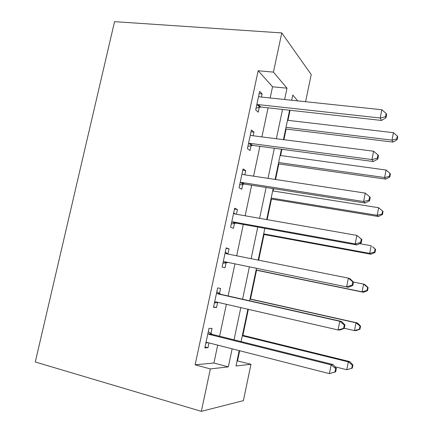 <?xml version="1.0" encoding="UTF-8"?>
<svg xmlns="http://www.w3.org/2000/svg" width="433" height="433" viewBox="0 0 433 433"><rect width="100%" height="100%" fill="white"/><g stroke="black" fill="none" stroke-linecap="round" stroke-linejoin="round"><path stroke-width="0.65" d="M237.062 360.824L250.967 364.283L243.411 400.633L201.34 411.35L35.284 361.993L114.556 21.65L281.775 32.93L273.44 72.122L258.171 70.747L195.121 364.813L213.902 363.027L217.702 345.139M281.775 32.93L311.224 74.563L305.579 101.712M237.565 360.776L239.671 350.741M242.897 335.342L248.347 309.346M250.501 299.062L256.542 270.252M258.653 260.19L264.033 234.507M267.15 219.65L271.464 199.066M273.153 190.996L273.64 188.674M275.567 179.489L278.83 163.912M280.589 155.523L281.894 149.298M283.902 139.713L286.137 129.05M287.961 120.342L290.072 110.285M219.591 336.225L226.372 304.296M228.137 295.966L234.919 264.033M236.667 255.795L243.324 224.44M245.159 215.786L251.649 185.216M253.57 176.155L259.897 146.349M261.911 136.888L268.076 107.839M270.165 97.982L272.546 86.768L258.171 70.747M261.435 97.062L262.106 93.918L259.643 91.374L255.692 109.852L258.203 112.212L259.264 107.243M259.351 106.821L259.567 105.814M253.175 135.767L253.954 132.114L251.394 129.96L247.411 148.611L250.02 150.576L251.086 145.564M244.845 174.829L245.733 170.662L243.075 168.902L239.054 187.727L241.76 189.286L242.837 184.231M236.434 214.254L237.436 209.556L234.675 208.208L230.616 227.206L233.425 228.353L234.513 223.249M227.964 253.949L229.057 248.813L226.199 247.876L222.102 267.053L225.014 267.783L226.113 262.636M219.499 293.617L220.608 288.432L217.642 287.918L213.501 307.273L216.522 307.582L217.631 302.38M210.958 333.654L212.073 328.42L209.004 328.338L204.825 347.872L207.954 347.748L208.982 342.914M201.34 411.35L210.357 368.932L228.337 366.87L232.137 348.825M195.121 364.813L210.357 368.932M239.2 350.622L235.98 365.999L250.967 364.283M297.72 100.884L292.789 95.043L291.696 100.25M289.607 110.231L283.436 139.648M281.428 149.233L275.101 179.419M273.174 188.599L266.679 219.569M264.844 228.332L258.182 260.092M256.433 268.438L249.652 300.8M247.882 309.238L241.094 341.588M284.627 99.509L287.009 88.197L273.44 72.122M234.031 339.829L240.813 307.614M242.583 299.214L249.365 266.993M251.118 258.68L257.776 227.054M259.611 218.324L266.106 187.489M268.027 178.347L274.36 148.286M276.368 138.744L282.533 109.446M272.546 86.768L287.009 88.197M213.902 363.027L228.337 366.87M259.161 93.615L262.106 93.918M251.016 131.746L253.954 132.114M242.794 170.223L245.733 170.662M234.497 209.052L237.436 209.556M226.118 248.233L229.057 248.813M213.583 306.9L216.522 307.582M205.015 346.99L207.954 347.748M258.339 104.618L260.818 107.032L381.489 120.439L380.19 118.003L258.339 104.618L256.769 104.835M385.511 116.753L386.009 117.738L386.658 114.447L386.166 113.451L385.511 116.753L380.19 118.003L381.836 109.744L259.984 96.911L258.577 96.375M260.818 107.032L256.06 108.142M381.489 120.439L386.009 117.738M386.166 113.451L381.836 109.744M285.672 128.991L393.012 142.094L391.968 140.124L393.429 132.682L287.496 120.287M286.029 127.302L391.968 140.124L396.731 138.971L397.131 139.767L397.716 136.806L397.315 136L396.731 138.971M393.429 132.682L397.315 136M397.131 139.767L393.012 142.094M250.063 143.361L252.645 145.38L373.327 161.541L371.936 159.561L250.063 143.361L248.493 143.545M377.289 158.245L377.825 159.052L378.485 155.728L377.949 154.911L377.289 158.245L371.936 159.561L373.592 151.214L251.725 135.583L250.317 135.009M252.645 145.38L247.882 146.403M373.327 161.541L377.825 159.052M377.949 154.911L373.592 151.214M241.717 182.461L244.396 184.079L365.089 203.045L363.596 201.524L241.717 182.461L240.147 182.612M368.986 200.154L369.565 200.766L370.226 197.416L369.652 196.782L368.986 200.154L363.596 201.524L365.268 193.102L243.389 174.613L241.987 173.996M244.396 184.079L239.633 185.015M365.089 203.045L369.565 200.766M369.652 196.782L365.268 193.102M233.29 221.923L236.072 223.13L356.77 244.954L355.174 243.909L233.29 221.923L231.72 222.048M360.602 242.475L355.174 243.909L356.862 235.4L361.891 239.514L361.274 239.076L360.602 242.475L361.219 242.902L361.891 239.514M233.576 213.35L234.978 213.999L356.862 235.4L361.274 239.076M236.072 223.13L231.303 223.98M233.679 212.874L235.52 214.097M356.77 244.954L361.219 242.902M278.365 163.847L385.727 179.143L384.601 177.546L386.079 170.034L280.124 155.458M278.641 162.527L384.601 177.546L389.397 176.345L389.83 176.994L390.414 174.001L389.987 173.346L389.397 176.345M386.079 170.034L389.987 173.346M389.83 176.994L385.727 179.143M270.998 198.985L378.377 216.522L377.17 215.298L378.664 207.721L272.687 190.921M271.193 198.054L377.17 215.298L381.998 214.048L382.463 214.546L383.053 211.531L382.593 211.023L381.998 214.048M378.664 207.721L382.593 211.023M382.463 214.546L378.377 216.522M263.567 234.421L370.962 254.231L369.674 253.392L371.178 245.744L359.579 243.66M263.681 233.874L369.674 253.392L374.529 252.093L375.027 252.434L375.622 249.392L375.13 249.035L374.529 252.093M375.13 249.035L372.45 246.664L375.622 249.392M375.027 252.434L370.962 254.231M224.781 261.754L348.365 287.279L224.781 261.754L223.212 261.846M352.132 285.217L346.665 286.716L348.37 278.121L350.053 278.782L353.469 282.035L352.814 281.786L352.132 285.217L352.792 285.45L353.469 282.035M225.09 253.067L226.491 253.76L348.37 278.121L352.814 281.786M227.666 262.544L222.903 263.302M225.295 252.093L228.175 254.095M348.365 287.279L352.792 285.45M256.076 270.154L363.482 292.275L362.107 291.82L363.628 284.108L353.463 282.062M256.109 270.003L362.107 291.82L366.995 290.473L367.525 290.662L368.131 287.588L367.601 287.388L366.995 290.473M367.601 287.388L363.628 284.108L364.981 284.638L368.131 287.588M367.525 290.662L363.482 292.275M344.284 328.43L344.966 324.977L344.267 324.923L343.58 328.393L344.284 328.43L339.883 330.027L338.07 329.957L216.197 301.963L214.627 302.017M343.58 328.393L338.07 329.957L339.797 321.275L341.583 321.443L220.89 294.343L216.836 291.68M216.522 293.157L217.923 293.888L339.797 321.275L344.267 324.923M217.848 302.342L214.422 302.992M344.966 324.977L341.583 321.443M335.683 371.839L336.376 368.348L335.635 368.499L334.936 372.001L335.683 371.839L329.394 373.63L207.531 342.546L205.962 342.568M334.936 372.001L329.394 373.63L331.137 364.862L333.031 364.532L212.349 334.417L208.3 331.629M207.872 333.627L209.274 334.4L331.137 364.862L335.635 368.499M208.04 342.676L205.859 343.044M336.376 368.348L333.031 364.532M344.311 328.284L354.475 330.601L356.007 322.818L357.447 322.953L250.036 298.954M360.007 326.087L359.395 329.199L359.958 329.232L360.57 326.13L360.007 326.087L356.007 322.818L250.003 299.122M359.958 329.232L355.931 330.66L354.475 330.601L359.395 329.199M357.447 322.953L360.57 326.13M335.001 366.783L346.773 369.733L348.321 361.88L349.848 361.615L242.431 335.229M352.343 365.138L351.726 368.277L352.321 368.147L352.938 365.019L352.343 365.138L348.321 361.88L242.312 335.802M352.321 368.147L346.773 369.733L351.726 368.277M349.848 361.615L352.938 365.019M257.175 104.716L259.67 107.13M248.905 143.437L251.497 145.456M240.553 182.515L243.243 184.128M233.917 213.577L234.67 213.929M232.131 221.95L234.919 223.157M225.431 253.305L227.698 253.998M223.623 261.759L226.519 262.55M216.863 293.406L219.84 293.861M217.923 293.888L220.89 294.343M215.039 301.942L217.306 302.218M208.213 333.886L211.299 333.908M209.274 334.4L212.349 334.417M206.373 342.498L207.191 342.481M257.397 104.662L259.892 107.075"/></g></svg>
